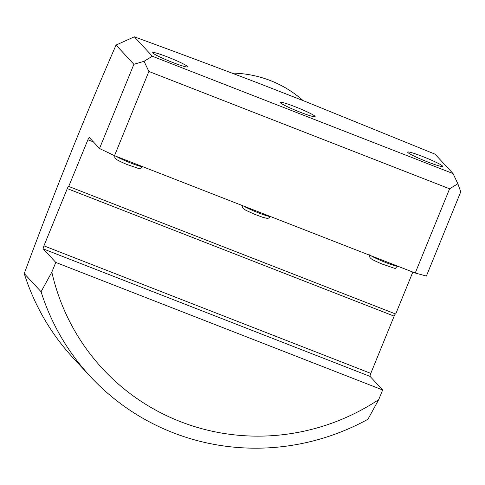 <?xml version="1.0" encoding="UTF-8"?>
<svg xmlns="http://www.w3.org/2000/svg" width="485" height="485" viewBox="0 0 485 485"><rect width="100%" height="100%" fill="white"/><g stroke="black" fill="none" stroke-linecap="round" stroke-linejoin="round"><path stroke-width="0.73" d="M303.113 100.601A112.326 110.113 137.2 0 0 246.823 74.314A112.326 110.113 137.2 0 0 232 73.102M453.045 173.569L457.858 183.736L449.595 188.798L148.877 71.459L144.069 61.298L152.332 56.236L453.045 173.569L435.039 154.157L304.907 101.31L258.444 83.177C216.074 67.009 174.703 51.556 134.327 36.818L152.332 56.236M422.599 156.485A18.86 1.601 -157.8 0 1 442.423 165.961A18.86 1.601 -157.8 0 1 442.599 166.343A18.86 1.601 -157.8 0 1 424.527 160.699A18.86 1.601 -157.8 0 1 407.667 152.09A18.86 1.601 -157.8 0 1 422.599 156.485M295.123 106.742A18.86 1.601 -157.8 0 1 314.947 116.224A18.86 1.601 -157.8 0 1 315.123 116.606A18.86 1.601 -157.8 0 1 297.05 110.956A18.86 1.601 -157.8 0 1 280.191 102.347A18.86 1.601 -157.8 0 1 295.123 106.742M167.646 57A18.86 1.601 -157.8 0 1 187.471 66.481A18.86 1.601 -157.8 0 1 187.64 66.863A18.86 1.601 -157.8 0 1 169.574 61.219A18.86 1.601 -157.8 0 1 152.714 52.61A18.86 1.601 -157.8 0 1 167.646 57M378.7 399.646L367.939 419.258A231.788 227.216 -42.8 0 1 90.307 376.463A231.788 227.216 -42.8 0 1 41.073 291.721L51.84 272.109A217.522 213.23 137.2 0 0 378.7 399.646L382.653 389.964L55.787 262.427L51.84 272.109M148.877 71.459L114.508 155.679L99.516 148.507L133.884 64.293L144.069 61.298M457.858 183.736L460.75 191.83L426.382 276.05L415.227 273.013L449.595 188.798M133.884 64.293L116.048 45.056L134.327 36.818M116.048 45.056C83.602 119.48 52.998 195.655 24.25 273.576A231.788 227.216 -42.8 0 0 73.477 358.318L90.307 376.463M41.073 291.721L24.25 273.576M395.433 313.922A2.855 0.509 111.3 0 0 394.147 316.141L370.789 373.383A2.855 0.509 111.3 0 0 370.097 376.427L43.232 248.884L55.787 262.427M43.232 248.884A2.855 0.509 111.3 0 1 43.923 245.84L67.282 188.598A2.855 0.509 111.3 0 1 68.7 186.355A2.855 0.509 111.3 0 1 68.743 186.379L87.9 139.771A2.855 0.509 111.3 0 1 89.319 137.528A2.855 0.509 111.3 0 1 89.355 137.552L99.516 148.507M412.82 272.079L395.699 314.025L68.834 186.482M370.097 376.427L382.653 389.964M415.227 273.013L114.508 155.679M370.789 373.383L43.923 245.84M394.147 316.141L67.282 188.598M93.405 141.917L87.9 139.771M116.151 156.315A15.156 1.285 22.2 0 0 130.932 163.093A15.156 1.285 22.2 0 0 142.796 166.713M371.104 255.801A15.156 1.285 22.2 0 0 385.89 262.573A15.156 1.285 22.2 0 0 397.748 266.198M243.628 206.058A15.156 1.285 22.2 0 0 258.408 212.83A15.156 1.285 22.2 0 0 270.272 216.456M114.866 155.17C114.678 157.219 114.842 158.292 115.363 158.395C115.927 158.801 114.981 159.413 127.131 164.56C145.439 170.629 138.092 169.338 142.929 166.622M369.819 254.649C369.631 256.698 369.8 257.771 370.322 257.875C370.886 258.287 369.94 258.893 382.083 264.04C400.392 270.115 393.05 268.817 397.882 266.101M242.167 205.488L242.409 207.435L243.367 208.677L245.901 210.308L254.607 214.297L262.967 217.389L267.114 218.341L268.599 218.117L270.351 216.486"/></g></svg>
